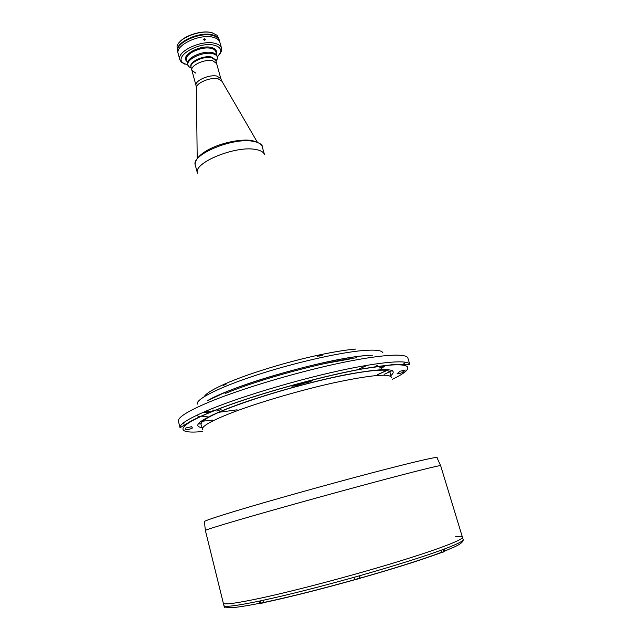 <?xml version="1.0" encoding="UTF-8"?>
<svg xmlns="http://www.w3.org/2000/svg" width="640" height="640" viewBox="0 0 640 640"><rect width="100%" height="100%" fill="white"/><g stroke="black" fill="none" stroke-linecap="round" stroke-linejoin="round"><path stroke-width="0.96" d="M319.288 356.056L321.536 355.592M224.016 385.208L223.272 385.544M223.896 605.488C224.392 607.336 236.016 605.912 258.76 601.232L260.312 603.184C243.256 606.52 232.912 607.992 229.288 607.608C225.368 607.216 223.576 606.504 223.896 605.488L223.312 603.136C223.824 604.96 236.056 603.344 259.992 598.28C293.912 591.016 349.776 576.288 393.648 562.96C437.632 549.608 463.48 539.656 462.448 537.264C462.144 536.52 459.792 536.376 455.384 536.832M405.24 370.104L400.2 371.184L396.992 373.872C398.744 373.824 400.816 373.256 403.224 372.168L405.216 370M295.496 384.8L291.936 386.272L295.52 385.776L312.696 380.704L295.496 384.8M378.96 368.12L383.624 366.584L378.96 368.12M191.8 426.688L186.088 427.896L185.256 428.376L185.984 429.744C188.416 429.576 190.568 429.008 192.424 428.024L191.792 426.664M216.632 411L221.096 409.568L216.632 411M364.848 355.728C326.976 358.384 232.032 385.616 207.432 400.712L224.8 392.52C264.72 375.488 346.288 355.072 372.432 355.264M377.592 365.224L374.64 366.928L377.592 365.224M211.12 411.872L204.536 411.728M325.384 363.416L349.904 358.992M215.616 410.208L212.256 410.048M197.368 172.848C193.64 162.712 235.112 145.608 255.152 149.392C260.328 150.208 263.408 151.872 264.408 154.384M204.184 396.664C206.08 393.376 213.552 388.888 226.6 383.2L229.712 381.888C251.376 372.84 285.92 362.28 315.36 355.808L319.624 354.88L320.144 355.824M223.808 385.16L226.36 383.976M317.408 356.272L322.456 355.176M366.024 371.208L365.28 371.544M348.352 374.312L347.952 374.464M259.992 598.28C293.912 591.016 349.776 576.288 393.648 562.96C437.632 549.608 463.48 539.656 462.448 537.264L440.64 465.664C440.72 464.952 414.328 471.496 370.728 483.184C327.232 494.848 272.624 510.056 239.912 519.6C216.84 526.352 205.328 529.976 205.376 530.464L223.312 603.136C223.824 604.96 236.056 603.344 259.992 598.28M258.76 601.232L262.568 600.416C288.32 594.832 318.872 587.112 354.232 577.264L359.648 575.736C394.52 565.8 421.84 557.232 441.6 550.04L444.488 548.968C457.384 544.08 463.6 540.952 463.152 539.584L462.448 537.264M259.864 602.96L260.6 602.816M359.592 578.04L360.12 577.888M443.776 551.056L444.44 550.792M260.312 603.184L264.184 602.4M441.6 550.04L441.216 552.44L440.352 552.968M359.632 578.28L360.136 578.144L359.648 575.736M443.92 551.536L444.488 548.968M360.08 578.248C394.192 568.52 420.944 560.096 440.328 552.968L439.328 553.144M354.232 577.264L355.072 579.536M265.592 602.088L264.152 602.392L262.568 600.416M264.92 602.376C290.168 596.944 320.088 589.408 354.68 579.776L354.728 579.664C319.896 589.384 289.704 596.96 264.152 602.392M191.904 70.384C189.968 65.56 205.016 58.624 212.824 60.808C205.016 58.624 189.968 65.56 191.904 70.384L196.048 85.624C194.152 80.952 209.288 74.072 217.08 76.136L220.872 78.784L216.632 63.576L212.824 60.808L216.632 63.576L215.792 60.56L211.976 57.776L215.792 60.56L215.608 59.896L211.792 57.112C203.984 54.888 188.952 61.848 190.904 66.704L191.904 70.384L195.896 73.2M216.008 61.344L217.352 58.864L217.344 57.056C216.872 55.48 215.36 54.368 212.824 53.72C203.536 51.04 185.616 59.344 187.952 65.152L188.88 66.704L191.296 68.152M217.344 57.056L217.064 56.048C216.584 54.464 215.08 53.352 212.544 52.704C203.248 50.016 185.344 58.328 187.68 64.144L186.536 59.936C184.184 54.072 202.072 45.736 211.36 48.472C213.896 49.128 215.408 50.256 215.896 51.848L217.064 56.048C216.584 54.464 215.08 53.352 212.544 52.704C203.248 50.016 185.344 58.328 187.68 64.144L187.952 65.152M211.976 57.776C204.176 55.56 189.136 62.52 191.08 67.368C189.136 62.52 204.176 55.56 211.976 57.776M264.512 154.72C263.688 152.032 260.568 150.256 255.152 149.4C234.792 145.552 192.784 163.168 197.448 173.192M217.376 57.152L220.592 52.32C221.304 48.968 219.304 46.64 214.608 45.32C200.344 41.064 174.072 55.688 182.744 62.744L187.984 65.248M184.632 64.088L181.208 62.04L179.816 59.72C176.432 51.368 201.984 39.448 215.184 43.424C218.752 44.376 220.872 45.976 221.552 48.224L221.544 50.928L219.656 54.44M221.552 48.224L219.872 42.24C219.184 39.96 217.056 38.336 213.488 37.368C200.288 33.296 174.792 45.264 178.2 53.712L177.712 51.92C174.296 43.44 199.776 31.456 212.976 35.552C216.544 36.528 218.68 38.16 219.368 40.448L219.872 42.24C219.184 39.96 217.056 38.336 213.488 37.368C200.288 33.296 174.792 45.264 178.2 53.712L179.816 59.72M186.928 61.376L186.728 61.192C179.952 55.64 200.472 44.232 211.648 47.528C215.352 48.552 216.928 50.384 216.368 53.024L216.296 53.28M205.288 39.432C205.024 40.456 204.48 40.504 203.656 39.592C203.936 38.552 204.48 38.496 205.288 39.432M178.784 43.056C183.792 35.6 202.256 29.816 211.904 32.712L213.904 33.384M219.2 39.848L217.048 35.272L212.216 32.84C200.88 29.344 178.728 37.888 177.056 46.288L177.552 51.32C174.136 42.832 199.608 30.848 212.808 34.952C216.376 35.928 218.512 37.56 219.2 39.848L219.272 40.152M203.792 39.864L204.488 39.376L203.76 39.824M218.664 38.96C217.696 37.16 215.704 35.848 212.696 35.032C200.288 31.192 176.12 41.792 177.552 50.288M223.848 385.136L224.512 384.888M355.032 579.472L359.632 578.208L355.032 579.472L354.408 577.216M356.04 579.504L355.248 579.592M359.512 578.424L356.056 579.496M261.528 603.296L260.92 603.36M264.552 602.44L261.552 603.288M224.368 606.296L224.632 607.36L225.208 607.288M443.848 551.872L440.696 552.84M441.064 552.592L443.96 551.664L440.72 552.832M202.152 427.688C191.888 426.144 199.688 420.016 225.568 409.312C255.68 397.248 308.448 382.04 346.072 374.664C384.64 367.664 399.544 368.016 390.784 375.736M205.376 530.464L204.416 521.8C202.624 521.456 213.912 517.592 238.296 510.224C271.392 500.264 327.224 484.632 370.712 473.192C414.32 461.72 439.24 456.032 437.024 457.728L440.64 465.664M202.576 429.488C201.152 426.68 210.12 421.4 229.48 413.648C255.704 403.312 299.496 390.352 334.576 382.648C371.144 374.976 390.064 373.256 391.344 377.488M211.624 408.768C242.68 396.168 295.536 380.328 338.472 370.92C381.504 361.48 408.6 359.544 409.816 364.464L392.52 364.64L361.968 368.928C318.04 376.848 250.544 395.976 213.584 410.88C203.656 414.904 195.848 418.472 190.16 421.584L180.032 427.752C179.216 424.12 189.744 417.792 211.624 408.768M392.344 379.256C418.04 367.128 412.808 360.672 369.432 367.744C326.408 374.664 253 395.032 213.928 410.88C174.824 426.512 174.68 434.32 202.616 431.512M384.12 374.376L392.272 370.56M403.448 364.064L405.712 362.216M409.816 364.464L407.872 358.056C406.576 352.88 379.432 354.528 336.44 363.832C293.544 373.104 240.784 388.984 209.84 401.768C188.032 410.928 177.56 417.424 178.432 421.256L180.032 427.752M388.4 369.68L377.616 374.584M200.008 416.872L196.448 415.4M237.08 409.816L218.12 412.392M209.072 412.872L202.88 412.448M225.072 393.584C258.352 379.544 322.52 362.08 356.64 357.752M377.872 366.176L377.256 366.544M184.64 425.896L184.44 425.088M185.984 429.744L185.584 428.12M308.68 382.304L308.424 381.376M295.52 385.776L295.272 384.856M403.224 372.168L402.688 370.408M182.416 423.72L184.128 424.016M198.224 424.008L201.136 423.76M319.624 354.88C334.272 351.792 346.384 349.848 355.96 349.056M382.976 352.992C382.176 350.384 375.624 349.56 363.32 350.52C339.6 352.44 294.2 362.768 256.648 375.048C219.008 387.328 195.672 399.248 197.216 404.16M242.096 403.144L243.048 402.968M356.84 369.992L367.432 365.224M325.832 379.024L324.536 379.456M259.12 395.032L258.304 395.208M264.432 154.432L262.248 146.752C261.4 144.008 258.272 142.176 252.856 141.272C232.48 137.232 190.592 154.936 195.312 165.192L197.376 172.904M257.208 141.984L221.92 81.224L218.128 78.808C210.336 76.776 195.112 83.44 196.4 88.256L197.2 158.512M359 575.92L359.632 578.208M260.12 600.944L260.712 603.24L264.52 602.44M439.792 552.976L440.624 552.848M443.288 549.416L443.96 551.664M391.072 376.728L390.192 372.936C389.864 371.424 388.112 370.512 384.952 370.208C376.024 369.808 360.976 371.776 339.792 376.088C302.912 383.72 254.28 397.952 226.12 409.312C213.376 414.392 205.344 418.616 202.032 421.984C201.048 423.44 200.784 424.44 201.232 424.984L202.424 428.696M388.64 369.704L377.864 374.56M403.736 365.016L403.536 364.36M208.392 416.936L201.232 416.096M385.64 365.304L379.92 369.688M184.6 425.936L184.4 425.112M191.84 427.136L191.712 426.616M212.648 420.072L200.912 421.408M441.216 552.44C421.536 559.784 394.512 568.352 360.136 578.144M463.152 539.584C463.552 541.52 460.864 543.872 455.088 546.64L444.136 551.32M215.904 60.968L217.352 58.864M191.192 67.776L188.88 66.704M252.432 140.616C259.584 142.992 262.784 144.84 262.032 146.152M251.744 140.504C240.52 138.72 220.888 142.872 208.248 149.768C194.952 156.912 194.576 164.224 195.312 165.192M196.048 85.624L196.384 87.648M220.872 78.784L221.624 80.696M220.592 52.32L221.544 50.928M182.744 62.744L181.208 62.04"/></g></svg>
